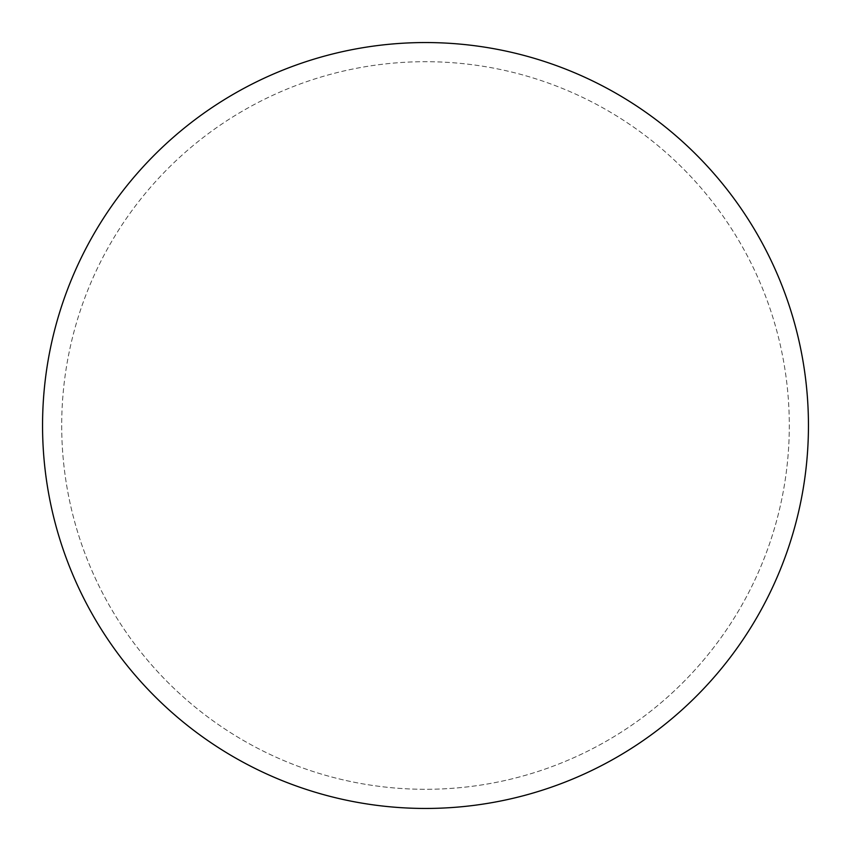 <?xml version="1.0" encoding="UTF-8"?>
<svg xmlns="http://www.w3.org/2000/svg" width="851" height="851" viewBox="0 0 851 851"><rect width="100%" height="100%" fill="white"/><g stroke="black" fill="none" stroke-linecap="round" stroke-linejoin="round"><path stroke-width="0.64" stroke-dasharray="4.25 3.19" d="M425.5 42.55A382.95 382.95 0 0 1 808.45 425.5A382.95 382.95 0 0 1 425.5 808.45A382.95 382.95 0 0 1 42.55 425.5A382.95 382.95 0 0 1 425.5 42.55A382.95 382.95 0 0 1 808.45 425.5A382.95 382.95 0 0 1 425.5 808.45A382.95 382.95 0 0 1 42.55 425.5A382.95 382.95 0 0 1 425.5 42.55A382.95 382.95 0 0 1 808.45 425.5A382.95 382.95 0 0 0 425.5 42.55A382.95 382.95 0 0 0 42.55 425.5A382.95 382.95 0 0 0 425.5 808.45A382.95 382.95 0 0 0 808.45 425.5A382.95 382.95 0 0 0 425.5 42.55A382.95 382.95 0 0 0 42.55 425.5A382.95 382.95 0 0 0 425.5 808.45A382.95 382.95 0 0 0 808.45 425.5A382.95 382.95 0 0 1 425.5 808.45M61.697 425.5A363.803 363.803 0 0 0 425.5 789.303A363.803 363.803 0 0 0 789.303 425.5A363.803 363.803 0 0 0 425.5 61.697A363.803 363.803 0 0 0 61.697 425.5A363.803 363.803 0 0 0 425.5 789.303A363.803 363.803 0 0 0 789.303 425.5A363.803 363.803 0 0 0 425.5 61.697A363.803 363.803 0 0 0 61.697 425.5A363.803 363.803 0 0 0 425.5 789.303A363.803 363.803 0 0 0 789.303 425.5"/><path stroke-width="1.28" d="M42.55 425.5A382.95 382.95 0 0 0 425.5 808.45A382.95 382.95 0 0 0 808.45 425.5A382.95 382.95 0 0 0 425.5 42.55A382.95 382.95 0 0 0 42.55 425.5"/></g></svg>

